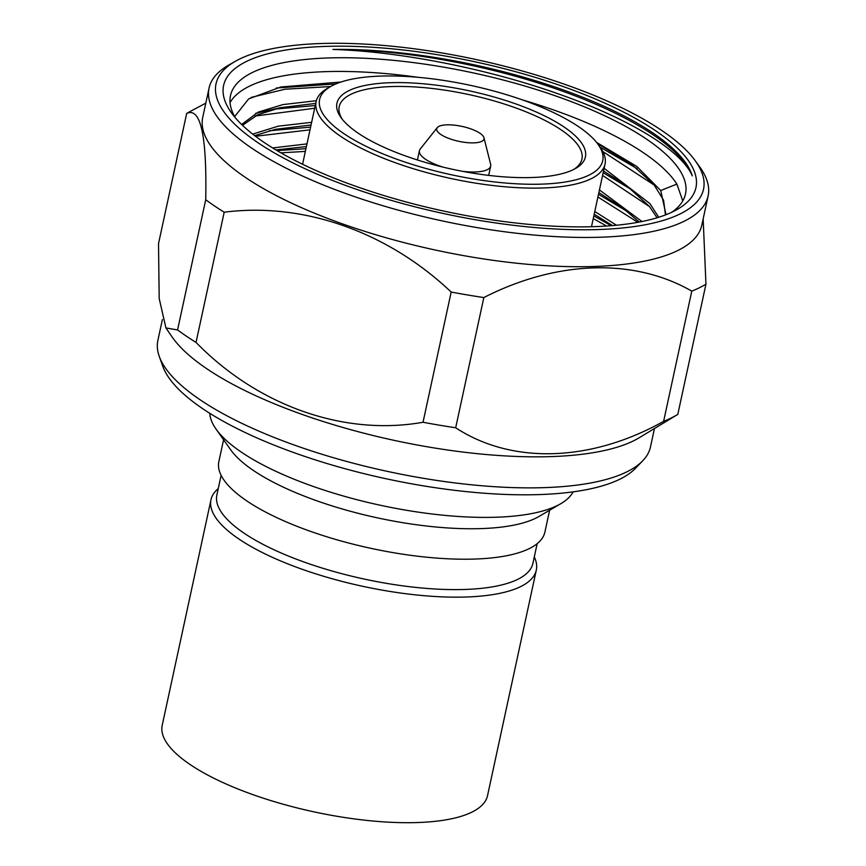 <?xml version="1.0" encoding="UTF-8"?>
<svg xmlns="http://www.w3.org/2000/svg" width="866" height="866" viewBox="0 0 866 866"><rect width="100%" height="100%" fill="white"/><g stroke="black" fill="none" stroke-linecap="round" stroke-linejoin="round"><path stroke-width="1.3" d="M437.243 127.648A24.194 7.632 12.2 0 0 450.093 138.885A24.194 7.632 12.2 0 0 473.832 142.868A24.194 7.632 12.2 0 0 483.964 137.748A24.194 7.632 12.2 0 0 470.617 128.817A24.194 7.632 12.2 0 0 437.243 127.648L420.216 149.049A36.459 11.507 12.2 0 0 419.415 150.684A36.459 11.507 12.2 0 0 439.582 165.98A36.459 11.507 12.2 0 0 442.851 167.062M218.254 488.597A166.424 52.523 12.2 0 0 210.979 499.769L162.213 725.307A166.424 52.523 12.2 0 0 254.268 795.118A166.424 52.523 12.2 0 0 487.536 795.648L536.303 570.109A166.424 52.523 12.2 0 0 534.29 556.925M210.979 499.769A166.424 52.523 12.2 0 0 303.035 569.579A166.424 52.523 12.2 0 0 536.303 570.109M221.122 475.337L216.868 495.006A161.671 51.018 12.2 0 0 306.304 562.824A161.671 51.018 12.2 0 0 532.904 563.333L537.158 543.664M209.789 413.309A186.536 58.866 12.2 0 0 216.045 429.092A186.536 58.866 12.2 0 0 313.373 486.486A186.536 58.866 12.2 0 0 560.887 503.644A186.536 58.866 12.2 0 0 573.097 491.856M216.045 429.092L230.67 449.79A166.792 52.642 12.2 0 0 317.703 501.111A166.792 52.642 12.2 0 0 539.009 516.45L560.887 503.644M223.58 439.744L218.849 461.6A166.792 52.642 12.2 0 0 311.111 531.572A166.792 52.642 12.2 0 0 544.898 532.103L549.629 510.236M679.994 213.989A249.376 78.698 12.2 0 0 695.182 160.654A249.376 78.698 12.2 0 0 481.366 60.696A249.376 78.698 12.2 0 0 239.557 59.072A249.376 78.698 12.2 0 0 235.444 61.248A249.376 78.698 12.2 0 0 358.481 190.011A249.376 78.698 12.2 0 0 679.994 213.989M695.182 160.654L699.576 166.705A255.286 80.57 -167.8 0 1 708.117 195.965A255.286 80.57 -167.8 0 1 684.032 221.306A255.286 80.57 -167.8 0 1 394.777 209.161A255.286 80.57 -167.8 0 1 209.063 88.061A255.286 80.57 -167.8 0 1 228.938 64.95L235.444 61.248M673.153 211.585A241.625 76.251 -167.8 0 1 438.856 210.005A241.625 76.251 -167.8 0 1 231.687 113.165A241.625 76.251 -167.8 0 1 246.399 61.486A241.625 76.251 -167.8 0 1 557.92 84.716A241.625 76.251 -167.8 0 1 677.147 209.475A241.625 76.251 -167.8 0 1 673.153 211.585M671.919 212.17A232.759 73.458 12.2 0 0 685.504 193.941A232.759 73.458 12.2 0 0 516.179 83.537A232.759 73.458 12.2 0 0 252.461 72.463A232.759 73.458 12.2 0 0 230.497 95.574A232.759 73.458 12.2 0 0 235.335 117.776M558.96 89.912A244.082 77.031 12.2 0 0 332.912 49.459C399.789 51.44 487.374 68.728 558.115 93.809C629.474 118.729 681.488 150.489 692.291 175.863A244.082 77.031 12.2 0 0 558.96 89.912M417.986 77.301A232.759 73.458 12.2 0 0 249.495 86.167A232.759 73.458 12.2 0 0 230.053 102.643M276.308 88.007L335.921 83.915M597.886 144.124A144.839 45.714 12.2 0 0 473.702 86.07A144.839 45.714 12.2 0 0 333.258 85.128A144.839 45.714 12.2 0 0 330.866 86.394A144.839 45.714 12.2 0 0 402.333 161.173A144.839 45.714 12.2 0 0 589.075 175.105A144.839 45.714 12.2 0 0 597.886 144.124L600.084 147.155L637.019 168.578M251.043 97.447L284.968 89.22L330.563 86.557M602.823 151.528L654.382 185.183M277.033 150.597L305.925 148.714M593.827 215.894L611.18 225.701M280.865 152.827L305.352 151.409M593.242 218.589L606.633 226.037M269.272 130.777L310.602 127.129M598.503 194.309L627.688 211.759M255.47 136.254L310.017 129.824M597.919 197.004L637.831 222.324M255.665 113.359L280.227 107.709L315.722 103.422M273.937 109.181L315.267 105.544M603.169 172.724L632.353 190.174M255.08 116.055L314.683 108.239M602.584 175.419L649.717 206.768M596.577 142.414L636.824 166.445L660.715 190.531L676.876 184.101L682.798 200.901M676.876 184.101A232.759 73.458 12.2 0 0 553.775 110.014A232.759 73.458 12.2 0 0 522.295 99.861M234.654 116.607L248.639 98.908L280.757 87.001L341.02 82.01M600.084 147.155A147.794 46.645 -167.8 0 1 605.031 164.096A147.794 46.645 -167.8 0 1 591.088 178.764A147.794 46.645 -167.8 0 1 423.626 171.739A147.794 46.645 -167.8 0 1 316.112 101.625A147.794 46.645 -167.8 0 1 327.619 88.245L330.866 86.394M573.411 169.595A127.107 40.117 -167.8 0 1 450.158 168.773A127.107 40.117 -167.8 0 1 341.182 117.819A127.107 40.117 -167.8 0 1 348.922 90.638A127.107 40.117 -167.8 0 1 512.791 102.859A127.107 40.117 -167.8 0 1 575.511 168.491A127.107 40.117 -167.8 0 1 573.411 169.595M573.812 169.4A124.152 39.176 12.2 0 0 581.92 159.095A124.152 39.176 12.2 0 0 491.607 100.207A124.152 39.176 12.2 0 0 350.936 94.297A124.152 39.176 12.2 0 0 339.223 106.626A124.152 39.176 12.2 0 0 342.351 119.356M654.469 428.518L650.485 446.899A251.995 79.52 -167.8 0 1 642.713 460.799L635.438 468.354A246.377 77.756 -167.8 0 1 619.796 479.223A246.377 77.756 -167.8 0 1 363.384 473.496A246.377 77.756 -167.8 0 1 162.732 366.145L159.225 356.272A251.995 79.52 -167.8 0 1 157.883 340.392L162.397 319.554M642.713 460.799A251.995 79.52 -167.8 0 1 626.713 471.916A251.995 79.52 -167.8 0 1 364.456 466.07A251.995 79.52 -167.8 0 1 159.225 356.272M691.772 291.138L663.616 421.352C591.197 461.87 512.25 464.815 455.678 427.772L483.834 297.558C556.567 260.417 633.815 257.743 691.772 291.138A286.484 90.41 -167.8 0 0 699.295 287.815A286.484 90.41 -167.8 0 0 705.952 284.178L677.797 414.392A286.484 90.41 -167.8 0 1 677.688 414.457L639.184 437.763A251.995 79.52 -167.8 0 1 633.425 440.891A251.995 79.52 -167.8 0 1 387.037 438.791A251.995 79.52 -167.8 0 1 171.955 336.744L165.926 327.943L159.192 298.489L158.51 243.692L186.666 113.478A286.484 90.41 -167.8 0 1 190.585 111.249L205.816 103.13M708.117 195.965L701.796 225.214A255.286 80.57 -167.8 0 1 677.71 250.566A255.286 80.57 -167.8 0 1 388.455 238.421A255.286 80.57 -167.8 0 1 202.741 117.321L209.063 88.061M677.688 414.457A286.484 90.41 -167.8 0 1 671.139 418.029A286.484 90.41 -167.8 0 1 663.616 421.352M705.952 284.178L703.16 218.903M186.666 113.478C200.62 106.854 206.974 135.605 205.718 199.732L177.573 329.946L165.926 327.943M224.197 212.202C303.241 202.038 387.513 231.709 451.186 292.048L423.03 422.262C344.203 436.323 257.992 405.905 196.041 342.416L224.197 212.202A286.484 90.41 -167.8 0 1 205.718 199.732M483.834 297.558A286.484 90.41 -167.8 0 1 451.186 292.048M196.041 342.416A286.484 90.41 -167.8 0 1 177.573 329.946M455.678 427.772A286.484 90.41 -167.8 0 1 423.03 422.262M660.715 190.531L665.781 213.599L665.456 214.92L663.583 200.208L653.96 184.685L631.844 164.627L597.508 143.604M241.625 124.477L258.252 112.104L282.901 104.591L316.339 100.727M604.122 168.318L649.879 203.575L658.734 217.258M252.688 134.111L278.224 126.176L311.641 122.312M599.445 189.903L641.987 221.523M272.649 147.945L306.975 143.897M594.78 211.488L616.43 225.236M242.512 125.343L257.667 114.81L280.227 107.709M603.537 171.013L627.179 186.212L649.294 206.27L657.099 217.767M254.669 135.648L275.561 129.305L311.056 125.018M598.871 192.598L622.513 207.808L639.303 222.053M275.886 149.915L306.391 146.603M594.195 214.194L612.5 225.593M692.291 175.863A239.168 75.472 12.2 0 0 332.912 49.459M462.574 171.327A36.459 11.507 12.2 0 0 490.686 166.099A36.459 11.507 12.2 0 0 490.632 164.269L483.964 137.748M417.412 159.972L419.415 150.684M591.489 226.73L605.031 164.096M302.57 164.259L316.112 101.625M488.684 175.376L490.686 166.099"/></g></svg>
